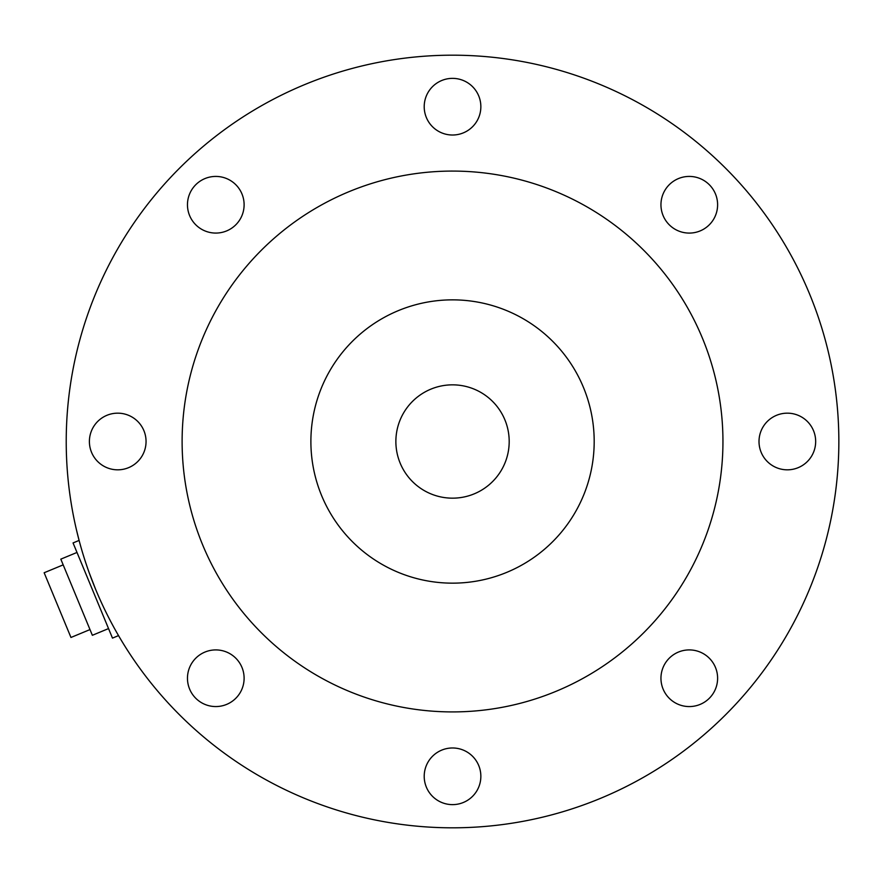 <?xml version="1.0" encoding="UTF-8"?>
<svg xmlns="http://www.w3.org/2000/svg" width="883" height="883" viewBox="0 0 883 883"><rect width="100%" height="100%" fill="white"/><g stroke="black" fill="none" stroke-linecap="round" stroke-linejoin="round"><path stroke-width="1.32" d="M787.338 413.167A28.333 28.333 0 0 1 811.874 455.661A28.333 28.333 0 0 1 762.802 455.661A28.333 28.333 0 0 1 787.338 413.167M689.281 176.423A28.333 28.333 0 0 1 713.817 218.918A28.333 28.333 0 0 1 664.744 218.918A28.333 28.333 0 0 1 689.281 176.423M95.629 589.336L89.249 572.89M79.051 540.23L76.567 530.33M77.726 535.076L79.095 540.429L73.057 542.935L112.483 638.111L118.521 635.605L121.589 640.782M102.748 605.484L100.673 600.992M689.281 649.91A28.333 28.333 0 0 1 713.817 692.404A28.333 28.333 0 0 1 664.744 692.404A28.333 28.333 0 0 1 689.281 649.91M838.85 441.5A386.312 386.312 0 0 1 259.381 776.058A386.312 386.312 0 0 1 259.381 106.942A386.312 386.312 0 0 1 838.85 441.5M452.538 171.081A270.419 270.419 0 0 1 686.72 576.709A270.419 270.419 0 0 1 218.344 576.709A270.419 270.419 0 0 1 452.538 171.081M452.538 78.366A28.333 28.333 0 0 1 477.063 120.861A28.333 28.333 0 0 1 428.001 120.861A28.333 28.333 0 0 1 452.538 78.366M215.794 176.423A28.333 28.333 0 0 1 240.319 218.918A28.333 28.333 0 0 1 191.258 218.918A28.333 28.333 0 0 1 215.794 176.423M117.726 413.167A28.333 28.333 0 0 1 142.262 455.661A28.333 28.333 0 0 1 93.19 455.661A28.333 28.333 0 0 1 117.726 413.167M215.794 649.91A28.333 28.333 0 0 1 240.319 692.404A28.333 28.333 0 0 1 191.258 692.404A28.333 28.333 0 0 1 215.794 649.91M452.538 747.978A28.333 28.333 0 0 1 477.063 790.473A28.333 28.333 0 0 1 428.001 790.473A28.333 28.333 0 0 1 452.538 747.978M452.538 384.845A56.655 56.655 0 0 1 501.599 469.833A56.655 56.655 0 0 1 403.465 469.833A56.655 56.655 0 0 1 452.538 384.845M452.538 299.856A141.644 141.644 0 0 1 575.208 512.328A141.644 141.644 0 0 1 329.867 512.328A141.644 141.644 0 0 1 452.538 299.856M108.543 628.586L92.362 635.296L60.817 559.149L76.998 552.449M89.989 629.579L70.96 637.471L44.15 572.747L63.19 564.866"/></g></svg>
